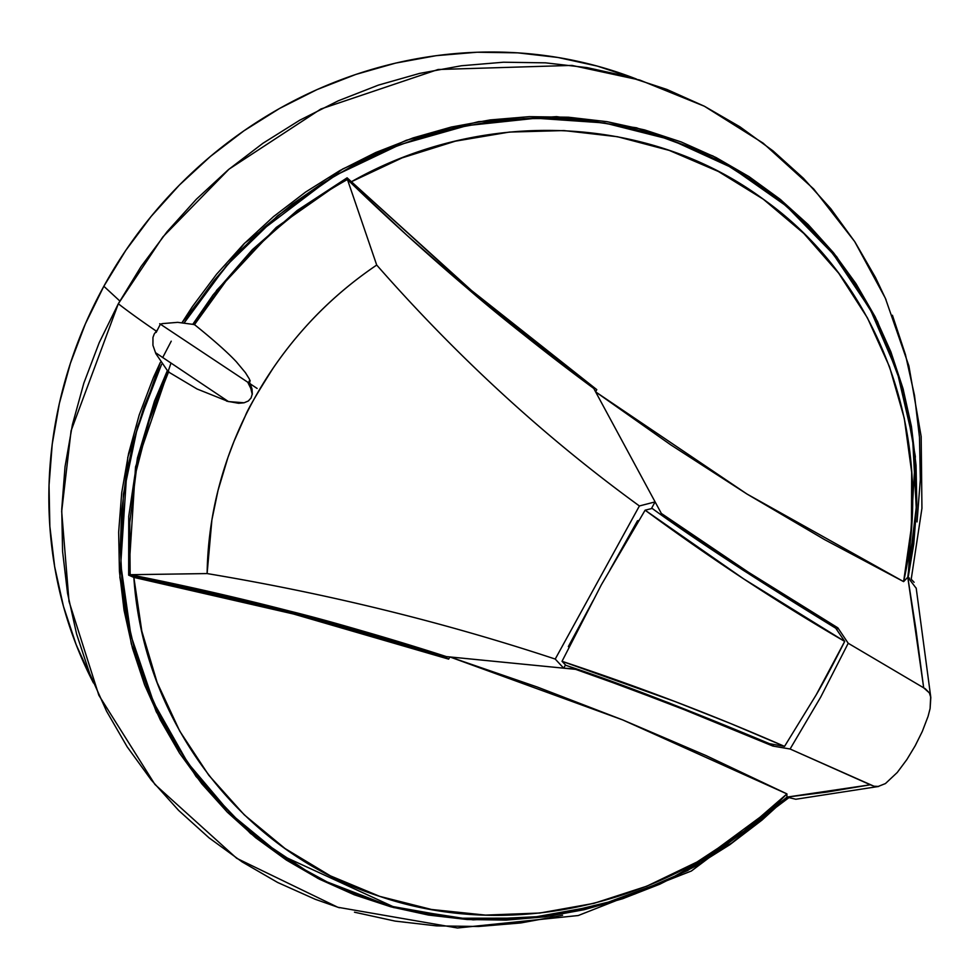 <?xml version="1.0" encoding="UTF-8"?>
<svg xmlns="http://www.w3.org/2000/svg" width="980" height="980" viewBox="0 0 980 980"><rect width="100%" height="100%" fill="white"/><g stroke="black" fill="none" stroke-linecap="round" stroke-linejoin="round"><path stroke-width="1.47" d="M167.262 370.869L154.436 401.188L137.445 457.905L128.735 516.362L128.662 575.162L289.198 611.814L445.19 657.029L445.582 656.355L445.19 657.029L367.831 633.325L289.198 611.814C225.829 595.803 172.309 583.59 128.662 575.162L133.856 577.392C173.987 585.072 227.213 597.286 293.51 614.007L371.702 635.493L448.632 659.124L445.19 657.029M103.843 286.258L119.829 301.007L103.843 286.258A430.624 403.993 132 0 0 93.48 682.986L76.073 644.448L63.431 606.24L54.672 566.734L49.845 526.297L49.037 485.321L52.222 444.222L59.376 403.368L70.45 363.163L85.321 324L103.843 286.258L125.844 250.292L151.116 216.445L179.401 185.049L210.443 156.408L243.934 130.806L279.557 108.462L316.957 89.621L355.789 74.443L395.675 63.088L436.223 55.664L477.052 52.234L517.759 52.847L557.963 57.477L597.273 66.089L636.412 79.037A430.624 403.993 132 0 0 103.843 286.258M182.035 322.653L244.62 243.187L342.718 168.977L406.357 140.25L478.534 121.655L556.615 116.632L636.473 127.78L713.011 156.004L781.109 200.055L836.675 256.699L877.467 321.379L903.242 389.366L915.345 456.509L908.154 577.416L913.764 543.998L916.827 504.553L916.043 465.243L911.425 426.447L903.009 388.533L890.881 351.869L875.164 316.81L856.005 283.698L833.6 252.84L808.133 224.53L779.884 199.063L749.1 176.669L716.098 157.56L681.173 141.941L644.681 129.936L606.975 121.667L568.4 117.22L529.335 116.645L490.159 119.928L451.253 127.057L412.984 137.947L375.732 152.513L339.84 170.594L305.662 192.019L273.53 216.592L243.738 244.069L216.605 274.192L192.35 306.667L182.035 322.653M911.204 579.29L921.935 508.314L921.176 436.578L908.889 365.92L885.357 298.202L854.683 241.57L813.731 189.018L763.126 143.129L704.375 106.232L639.744 80.042L571.965 65.403L438.072 69.507L320.864 109.013L229.038 169.148L162.888 236.891L118.311 303.763A361.657 30.258 28.8 0 0 156.212 331.069A361.657 30.258 -151.2 0 1 118.311 303.763L71.087 430.771L61.679 511.462L69.017 601.402L98.858 695.286L154.95 784.478L236.707 858.308L337.83 907.272L457.427 927.999L578.261 915.528L691.378 871.012L788.582 797.904M184.191 322.885L226.601 265.457L277.683 215.722L336.103 175.028L399.803 144.685L467.24 125.575L536.06 118.225L604.611 122.953L670.21 139.503L731.619 167.568L786.279 205.971L833.208 254.053L870.424 309.729L897.3 372.094L912.649 438.415L916.227 507.689L907.786 577.22L903.621 581.618C936.231 436.235 879.464 281.456 763.31 199.21C649.238 114.721 482.993 107.028 351.367 181.753L347.104 177.821L276.262 227.409L216.384 290.582M157.486 329.758L154.24 333.972L152.954 337.463L152.941 345.303L155.869 353.682L168.229 371.812L197.041 388.987L228.463 401.579L155.551 352.702L228.463 401.579L244.094 402.78M252.252 394.413L250.794 388.411L247.94 382.629L250.219 380.987L249.165 378.697L245.392 372.633L236.364 361.791C227.666 352.494 213.689 340.085 194.432 324.564L177.674 322.346L162.46 323.608L160.365 324.196L156.175 332.404M562.03 661.304L565.901 665.359C616.396 681.994 684.273 708.111 769.52 743.698L784.539 746.393C714.053 715.486 639.879 687.115 562.03 661.304L601.34 584.815L645.11 510.188L743.747 578.935L844.699 641.41C833.086 664.477 823.567 682.325 816.144 694.93L784.539 746.393L730.296 723.399L675.085 701.57L562.03 661.304L601.34 584.815L645.11 510.188C711.235 558.87 777.765 602.602 844.699 641.41L835.756 628.217C756.315 579.584 695.126 539.649 652.178 508.436L645.11 510.188M666.216 518.285L742.816 570.017L835.756 628.217L844.699 641.41L816.144 694.93L784.539 746.393L769.52 743.698L668.495 702.697L582.463 671.129M610.087 569.662L637.478 520.809L639.021 520.404L637.478 520.809L638.384 521.47L637.478 520.809L610.026 569.772M593.084 600.63L568.351 646.555L569.086 647.351L568.351 646.555L593.01 600.765M448.632 659.124L449.894 656.955L537.432 687.078L622.778 719.945L449.894 656.955L446.366 656.6C379.885 635.628 327.957 620.536 290.595 611.324L210.896 591.932L130.144 574.709L129.74 522.842L136.232 470.988L149.279 420.481L168.756 371.457C153.762 403.258 142.921 436.431 136.232 470.988L129.74 522.842L130.144 574.709L207.111 573.57C207.625 542.981 211.778 513.299 219.569 484.524C227.568 454.867 238.949 426.631 253.71 399.803C268.447 372.964 286.295 348.023 307.255 324.993C327.59 302.612 350.742 282.632 376.712 265.053L347.435 179.475C315.891 197.164 287.471 218.075 262.175 242.195C235.996 267.136 213.395 294.661 194.371 324.784L225.792 281.309L262.175 242.195C288.096 217.585 316.516 196.674 347.435 179.475L406.945 235.298L467.913 288.806C496.591 313.808 538.547 347.03 593.782 388.46C508.02 325.201 425.908 255.535 347.435 179.475L376.712 265.053C335.589 292.861 300.995 327.32 272.942 368.443C256.552 394.291 247.315 410.179 245.245 416.108L234.061 441.233L227.972 457.366L218.025 490.441L211.9 519.89L207.111 573.57C327.675 593.696 443.707 622.19 555.231 659.062L563.684 668.176L565.485 664.918L563.684 668.176L555.231 659.062L639.401 505.962L555.231 659.062C443.707 622.19 327.675 593.696 207.111 573.57L130.144 574.709C238.606 596.232 344.017 623.525 446.366 656.6L563.684 668.176L449.894 656.955L448.632 659.124L293.51 614.007L133.856 577.392L141.806 631.096L157.131 682.497L179.744 731.129L208.85 775.327L244.302 814.87L285.045 848.533L330.395 875.851L379.738 896.369L431.506 909.477L485.48 915.1L539.821 913.029L593.978 903.34L646.812 886.177L696.964 862.033L744.139 831.003L786.928 793.886L786.903 797.12L827.377 791.999L870.326 784.784L790.088 749.002L820.677 697.148L848.215 643.26L837.851 627.849L748.5 572.296L661.353 513.447L660.789 514.488L661.353 513.447L655.106 501.895L639.401 505.962C545.223 437.546 457.66 357.247 376.712 265.053C457.66 357.247 545.223 437.546 639.401 505.962L655.106 501.895L661.353 513.447L748.5 572.296L837.851 627.849L836.81 629.76L837.851 627.849L848.215 643.26L820.677 697.148L790.088 749.002L772.865 746.062L773.747 744.457L772.865 746.062L790.088 749.002L873.964 786.217L877.921 786.56L885.43 783.571L897.251 772.485L906.855 759.573L915.149 745.841L922.327 731.399L928.085 716.331L930.106 708.528L930.657 696.609L929.371 692.897L925.328 688.793L848.215 643.26L923.65 687.801L923.356 685.449L923.65 687.801L929.371 692.897L930.816 697.539L916.19 588.074M249.19 381.012L251.995 388.901L252.313 393.874L251.052 397.99L248.332 400.991L244.045 402.792L238.63 403.282L226.613 401.139M651.394 508.632L655.106 501.895L595.62 391.877L655.106 501.895L651.394 508.632M593.782 388.46L595.62 391.877L593.782 388.46M575.934 668.838L675.048 705.906L772.865 746.062L699.647 715.596L625.546 687.188L575.652 669.352L563.684 668.176L575.934 668.838M464.643 284.653L347.104 177.821L471.405 290.411L351.367 181.741L402.143 157.866L455.333 141.181L509.355 132.079L563.904 130.573L617.572 136.747L669.242 150.406L718.377 171.476L763.31 199.21L803.857 233.485L838.709 273.236L867.423 317.875L889.485 366.704L904.27 418.252L911.682 472.274L911.449 526.873L903.621 581.618L746.981 494.03L595.62 391.877L596.783 389.636L533.451 341.26L471.405 290.411L596.783 389.636L595.62 391.877L670.639 444.773L746.981 494.03L824.633 539.649L903.621 581.618L907.786 577.22L915.982 629.736L923.356 685.449L907.786 577.22L916.214 588.27M593.121 387.982L593.513 387.235L593.121 387.982M622.778 719.945L705.955 755.543L786.928 793.886L622.778 719.945M347.104 177.821L297.283 210.418L252.411 249.594L213.089 294.894L192.827 324.245M786.903 797.12L870.326 784.784L873.964 786.217L878.656 786.462L795.821 799.251L786.903 797.12L731.84 842.959L668.568 879.795L599.736 905.312L528.624 918.15L458.677 918.223L392.968 906.573L280.672 854.964L231.133 814.209L187.866 762.991L153.701 702.636L130.928 635.53L120.81 564.835L123.431 494.03L137.678 426.325L161.602 364.278L144.121 406.504L133.586 440.976L126.089 475.925L121.642 511.364L120.295 547.073L122.096 582.279L126.971 616.922L134.958 650.99L145.996 684.126L159.875 715.706L176.535 745.743L196.012 774.2L218.025 800.623L242.232 824.67L268.618 846.353L297.197 865.634L327.394 882.086L358.925 895.622L391.78 906.255L425.896 913.899L460.514 918.383L495.451 919.742L530.707 917.966L566.085 913.017L600.813 905.005L634.832 894.017L668.115 880.016L700.333 863.111L730.872 843.633L759.733 821.644L786.903 797.12L786.928 793.886C679.679 902.115 515.174 942.87 379.738 896.369C242.918 852.563 143.423 723.461 133.856 577.379L128.662 575.162L135.534 466.884L170.936 363.237M877.921 786.56L885.43 783.571L897.251 772.485L906.855 759.573L915.149 745.841L922.327 731.399L928.085 716.331L930.106 708.528L930.816 697.539M184.216 322.885L192.852 309.484L214.338 280.158L238.311 252.571L264.269 227.262L292.15 204.257L321.979 183.554L353.413 165.449L385.875 150.222L419.366 137.849L453.887 128.356L488.861 121.937L523.822 118.641L558.808 118.445L593.758 121.385L627.935 127.412L661.108 136.441L693.264 148.458L724.293 163.476L753.51 181.165L780.791 201.402L806.16 224.2L829.411 249.447L850.064 276.581L868.109 305.54L883.531 336.324L896.149 368.651L905.728 401.886L912.307 436.002L915.847 471L916.276 506.452L913.593 541.854L907.786 577.22L909.587 578.225M911.29 579.351L914.107 582.292M787.148 797.242L761.95 820.138L729.818 844.711L695.641 866.149L659.748 884.23L622.496 898.783L584.227 909.685L545.321 916.802L506.146 920.098L467.08 919.51L428.517 915.075L390.8 906.806L354.307 894.801L319.382 879.17L286.381 860.073L255.596 837.667L227.348 812.2L201.892 783.902L179.475 753.044L160.316 719.92L144.599 684.861L132.472 648.209L124.056 610.295L119.438 571.499L118.654 532.189L121.716 492.744L128.588 453.544L139.209 414.969L153.468 377.398L160.316 362.429L127.768 457.28L119.879 577.257L131.345 644.007L156.261 711.774L196.061 776.503L250.574 833.527L317.716 878.313L393.543 907.541L473.034 919.853L551.103 915.994L623.574 898.415L687.727 870.51L787.148 797.242M162.68 357.59L171.243 341.175M917.047 521.923L920.33 479.502L919.485 437.215L914.512 395.479L905.471 354.699L892.425 315.254M886.018 299.709L875.52 277.548L854.915 241.913L830.795 208.728L803.416 178.286L773.024 150.883L739.912 126.788L704.399 106.244L666.841 89.425L627.592 76.514L587.02 67.62L545.529 62.843L503.512 62.218L461.372 65.758L419.514 73.427L378.354 85.138L338.272 100.805L299.66 120.258L262.897 143.301L228.328 169.736L196.294 199.295L167.09 231.696L141.01 266.634L118.311 303.763L99.188 342.718L83.839 383.143L72.422 424.634L65.023 466.799L61.74 509.22L62.585 551.507L67.547 593.243L76.599 634.023L89.646 673.456L106.551 711.174L127.155 746.797L151.263 779.994L178.654 810.436L209.046 837.839L242.158 861.922L277.659 882.478L315.229 899.285L339.362 907.762M354.478 912.209L395.05 921.09L436.541 925.88L478.559 926.492L520.699 922.964L562.557 915.296M257.127 388.448L159.716 323.731"/></g></svg>
